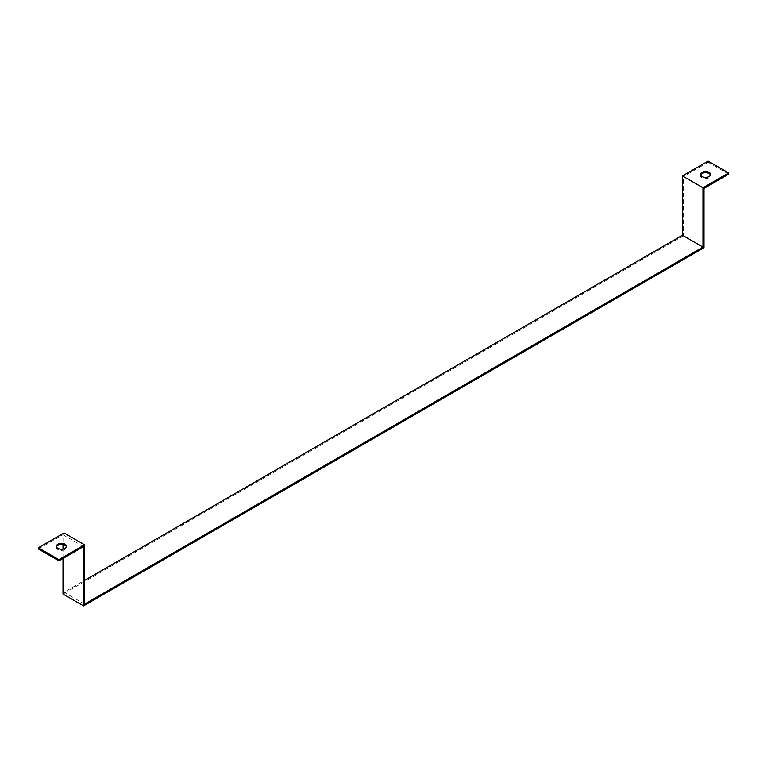 <?xml version="1.0" encoding="UTF-8"?>
<svg xmlns="http://www.w3.org/2000/svg" width="767" height="767" viewBox="0 0 767 767"><rect width="100%" height="100%" fill="white"/><g stroke="black" fill="none" stroke-linecap="round" stroke-linejoin="round"><path stroke-width="0.58" stroke-dasharray="3.83 2.88" d="M704.001 188.385L683.455 176.515L683.455 235.824L704.001 247.683M683.455 235.824L62.999 594.042M84.571 604.118L64.035 592.258L84.571 580.398M728.65 174.147L708.104 162.288L708.104 161.099M83.545 546.593L62.999 534.733L62.999 544.685M62.999 558.453L62.999 549.095M38.35 548.961L62.999 534.733M56.48 546.89A5.081 2.934 -0 0 0 56.374 547.485A5.081 2.934 -0 0 0 61.465 550.418A5.081 2.934 -0 0 0 66.547 547.485A5.081 2.934 -0 0 0 66.441 546.89M64.035 592.258L64.035 532.95M708.104 162.288L683.455 176.515M700.559 175.039A5.081 2.934 0 0 0 700.453 175.633A5.081 2.934 0 0 0 705.535 178.567A5.081 2.934 0 0 0 710.625 175.633A5.081 2.934 0 0 0 710.52 175.039M710.625 175.633L710.625 174.445M700.453 175.633L700.453 174.445M66.547 547.485L66.547 546.296M56.374 547.485L56.374 546.296"/><path stroke-width="1.15" d="M62.999 558.453L62.999 594.042L83.545 605.901L704.001 247.683L704.001 188.385L728.65 174.147L728.65 172.959L702.965 187.79L682.429 175.931L708.104 161.099L728.65 172.959M83.545 605.901L83.545 546.593L58.896 560.83L58.896 559.642L84.571 544.81L84.571 604.118L702.965 247.099L682.429 235.229L84.571 580.398M702.965 247.099L702.965 187.79M682.429 235.229L682.429 175.931M62.999 549.095L62.999 544.685M58.896 560.83L38.35 548.961L38.35 547.782L64.035 532.95L84.571 544.81M66.441 546.89A5.081 2.934 -0 0 0 65.061 545.404A5.081 2.934 -0 0 0 60.008 544.666A5.081 2.934 -0 0 0 56.48 546.89M58.896 559.642L38.35 547.782M709.13 172.364A5.081 2.934 180 0 1 710.625 174.445A5.081 2.934 180 0 1 705.535 177.378A5.081 2.934 180 0 1 700.453 174.445A5.081 2.934 180 0 1 703.588 171.731A5.081 2.934 180 0 1 709.13 172.364M710.52 175.039A5.081 2.934 0 0 0 709.13 173.553A5.081 2.934 0 0 0 704.077 172.815A5.081 2.934 0 0 0 700.559 175.039M65.061 544.225A5.081 2.934 180 0 1 66.547 546.296A5.081 2.934 180 0 1 61.465 549.23A5.081 2.934 180 0 1 56.374 546.296A5.081 2.934 180 0 1 59.519 543.582A5.081 2.934 180 0 1 65.061 544.225"/></g></svg>
